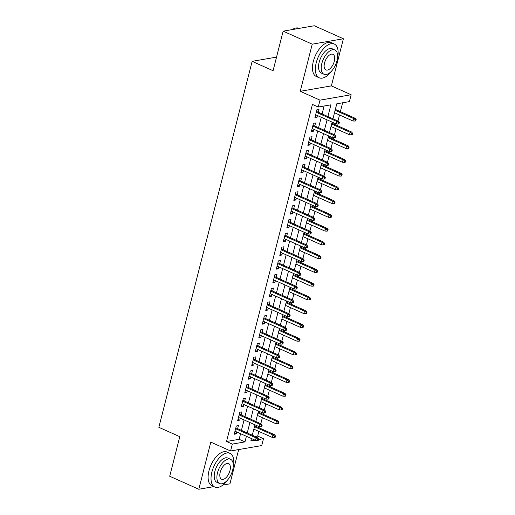 <?xml version="1.0" encoding="UTF-8"?>
<svg xmlns="http://www.w3.org/2000/svg" width="515" height="515" viewBox="0 0 515 515"><rect width="100%" height="100%" fill="white"/><g stroke="black" fill="none" stroke-linecap="round" stroke-linejoin="round"><path stroke-width="0.77" d="M255.163 436.514L257.661 436.083L263.48 438.683L261.729 445.565L230.591 450.979L232.342 444.097L244.966 441.902L246.395 436.295M222.841 485.072L229.935 483.836L238.67 449.569M230.591 450.979L210.809 442.127L198.796 489.25L169.705 476.24L179.793 436.681L158.845 427.315L252.131 61.349L273.072 70.716L283.153 31.164L314.292 25.75L343.383 38.76L312.245 44.174L300.232 91.297L320.015 100.148L351.153 94.734L349.402 101.61L336.778 103.805L332.954 118.798M300.232 91.297L331.37 85.883L343.383 38.76M331.37 85.883L351.153 94.734M257.661 436.083L258.852 431.409M259.702 428.094L260.069 426.639M260.815 423.716L262.36 417.652M263.21 414.33L263.577 412.882M264.324 409.959L265.869 403.895M266.712 400.573L267.085 399.125M267.826 396.202L269.377 390.138M270.221 386.817L270.594 385.362M271.334 382.445L272.879 376.381M273.729 373.06L274.096 371.605M274.843 368.689L276.388 362.624M277.237 359.303L277.604 357.848M278.351 354.925L279.896 348.861M280.739 345.539L281.113 344.091M281.853 341.168L283.405 335.104M284.248 331.782L284.621 330.334M285.361 327.411L286.907 321.347M287.756 318.025L288.123 316.577M288.87 313.654L290.415 307.59M291.265 304.268L291.632 302.814M292.378 299.897L293.923 293.833M294.767 290.512L295.14 289.057M295.887 286.14L297.432 280.076M298.275 276.755L298.649 275.3M299.389 272.377L300.934 266.313M301.784 262.991L302.151 261.543M302.897 258.62L304.442 252.556M305.292 249.234L305.659 247.786M306.406 244.863L307.951 238.799M308.794 235.477L309.167 234.029M309.914 231.106L311.459 225.042M312.302 221.72L312.676 220.266M313.416 217.349L314.961 211.285M315.811 207.963L316.178 206.509M316.925 203.592L318.47 197.522M319.319 194.207L319.686 192.752M320.433 189.829L321.978 183.765M322.821 180.443L323.195 178.995M323.941 176.072L325.486 170.008M326.33 166.686L326.703 165.238M327.443 162.315L328.988 156.251M329.838 152.929L330.205 151.474M330.952 148.558L332.497 142.494M333.347 139.172L333.714 137.717M334.46 134.801L336.005 128.737M336.855 125.415L337.222 123.961M337.969 121.044L339.514 114.974M340.357 111.658L342.617 102.788M198.796 489.25L213.854 486.63M283.153 31.164L312.245 44.174M237.634 428.673L238.413 425.622L236.308 425.989L234.203 434.242L236.308 433.875L236.791 431.995M241.142 414.916L241.921 411.865L239.816 412.232L237.711 420.485L239.816 420.118L240.293 418.238M244.651 401.159L245.43 398.108L243.325 398.475L241.22 406.728L243.325 406.361L243.801 404.481M248.153 387.402L248.932 384.351L246.827 384.711L244.728 392.971L246.827 392.604L247.309 390.724M251.661 373.645L252.44 370.588L250.335 370.955L248.23 379.214L250.335 378.847L250.818 376.967M255.17 359.888L255.949 356.831L253.844 357.198L251.738 365.45L253.844 365.09L254.32 363.21M258.678 346.125L259.457 343.074L257.352 343.441L255.247 351.694L257.352 351.327L257.828 349.447M262.18 332.368L262.959 329.317L260.86 329.684L258.755 337.937L260.854 337.57L261.337 335.69M265.689 318.611L266.467 315.56L264.362 315.927L262.257 324.18L264.362 323.813L264.845 321.933M269.197 304.854L269.976 301.803L267.871 302.163L265.766 310.423L267.871 310.056L268.347 308.176M272.705 291.097L273.484 288.04L271.379 288.406L269.274 296.666L271.379 296.299L271.856 294.419M276.207 277.34L276.986 274.283L274.888 274.649L272.783 282.902L274.888 282.542L275.364 280.656M279.716 263.577L280.495 260.526L278.39 260.893L276.285 269.145L278.39 268.779L278.873 266.899M283.224 249.82L284.003 246.769L281.898 247.136L279.793 255.389L281.898 255.022L282.375 253.142M286.733 236.063L287.512 233.012L285.407 233.379L283.302 241.632L285.407 241.265L285.883 239.385M290.241 222.306L291.014 219.255L288.915 219.615L286.81 227.875L288.915 227.508L289.391 225.628M293.743 208.549L294.522 205.491L292.417 205.858L290.312 214.118L292.417 213.751L292.9 211.871M297.252 194.792L298.031 191.734L295.925 192.101L293.82 200.354L295.925 199.994L296.408 198.108M300.76 181.029L301.539 177.978L299.434 178.345L297.329 186.597L299.434 186.23L299.91 184.351M304.268 167.272L305.041 164.221L302.942 164.588L300.837 172.84L302.942 172.474L303.419 170.594M307.77 153.515L308.549 150.464L306.444 150.831L304.346 159.084L306.444 158.717L306.927 156.837M311.279 139.758L312.058 136.707L309.953 137.067L307.848 145.327L309.953 144.96L310.436 143.08M314.787 126.001L315.566 122.943L313.461 123.31L311.356 131.563L313.461 131.203L313.938 129.323M327.901 116.538L330.888 104.828L318.264 107.023L312.444 104.423L226.523 441.497L239.147 439.301L240.576 433.694M241.426 430.373L244.084 419.937M244.934 416.616L247.593 406.174M248.436 402.859L251.101 392.417M251.944 389.095L254.603 378.66M255.453 375.338L258.112 364.903M258.961 361.582L261.62 351.146M262.463 347.825L265.128 337.389M265.972 334.068L268.63 323.626M269.48 320.304L272.139 309.869M272.989 306.547L275.647 296.112M276.491 292.79L279.156 282.355M279.999 279.033L282.664 268.598M283.507 265.276L286.166 254.841M287.016 251.52L289.675 241.078M290.524 237.756L293.183 227.321M294.026 223.999L296.692 213.564M297.535 210.242L300.194 199.807M301.043 196.485L303.702 186.05M304.552 182.728L307.21 172.287M308.054 168.972L310.719 158.53M311.562 155.208L314.221 144.773M315.071 141.451L317.729 131.016M318.579 127.694L321.238 117.259M322.081 113.937L324.102 106.013M318.296 112.238L319.068 109.186L316.97 109.553L314.865 117.806L316.97 117.439L317.446 115.56M276.542 57.107L252.131 61.349M226.523 441.497L232.342 444.097M318.264 107.023L320.015 100.148M251.449 438.555L250.857 440.879L255.022 440.151M258.498 439.553L263.48 438.683M332.111 122.119L329.446 132.555M328.602 135.876L325.944 146.318M325.094 149.64L322.435 160.075M321.585 163.397L318.927 173.832M318.083 177.154L315.418 187.589M314.575 190.911L311.916 201.346M311.066 204.667L308.408 215.109M307.558 218.424L304.899 228.866M304.056 232.188L301.391 242.623M300.548 245.945L297.889 256.38M297.039 259.702L294.38 270.137M293.531 273.459L290.872 283.894M290.029 287.216L287.364 297.657M286.52 300.972L283.862 311.414M283.012 314.736L280.353 325.171M279.503 328.493L276.845 338.928M276.001 342.25L273.336 352.685M272.493 356.007L269.834 366.442M268.985 369.764L266.326 380.205M265.476 383.521L262.817 393.962M261.968 397.284L259.309 407.719M258.466 411.041L255.801 421.476M254.957 424.798L252.299 435.233M247.245 432.973L249.904 422.538M250.747 419.216L253.412 408.781M254.256 405.46L256.914 395.024M257.764 391.703L260.423 381.261M261.272 377.939L263.931 367.504M264.774 364.182L267.44 353.747M268.283 350.425L270.942 339.99M271.791 336.668L274.45 326.233M275.3 322.911L277.958 312.47M278.802 309.155L281.467 298.713M282.31 295.391L284.975 284.956M285.819 281.634L288.477 271.199M289.327 267.877L291.986 257.442M292.835 254.12L295.494 243.685M296.337 240.363L299.003 229.922M299.846 226.606L302.505 216.165M303.354 212.843L306.013 202.408M306.863 199.086L309.521 188.651M310.365 185.329L313.03 174.894M313.873 171.572L316.532 161.137M317.382 157.815L320.04 147.374M320.89 144.052L323.549 133.617M324.392 130.295L327.057 119.86M239.147 439.301L244.966 441.902M315.161 116.635L316.97 117.439M311.652 130.392L313.461 131.203M308.15 144.149L309.953 144.96M304.642 157.912L306.444 158.717M301.133 171.669L302.942 172.474M297.625 185.426L299.434 186.23M294.123 199.183L295.925 199.994M290.615 212.94L292.417 213.751M287.106 226.697L288.915 227.508M283.598 240.46L285.407 241.265M280.096 254.217L281.898 255.022M276.587 267.974L278.39 268.779M273.079 281.731L274.888 282.542M269.57 295.488L271.379 296.299M266.068 309.245L267.871 310.056M262.56 323.008L264.362 323.813M259.051 336.765L260.854 337.57M255.543 350.522L257.352 351.327M252.041 364.279L253.844 365.09M248.533 378.036L250.335 378.847M245.024 391.799L246.827 392.604M241.516 405.556L243.325 406.361M238.014 419.313L239.816 420.118M234.505 433.07L236.308 433.875M338.484 122.615L338.13 123.993L338.973 123.845L339.321 122.467L338.484 122.615L336.771 121.45L336.14 123.922L315.644 114.755M316.274 112.276L336.771 121.45L338.284 121.186L316.487 111.433M339.321 122.467L338.284 121.186M336.14 123.922L338.13 123.993M354.964 121.064L355.801 120.922L356.155 119.544L355.311 119.692L354.964 121.064L352.975 120.999L353.605 118.521L355.118 118.257L335.349 109.412M355.311 119.692L353.605 118.521L335.13 110.262M352.975 120.999L334.499 112.734M355.118 118.257L356.155 119.544M299.234 28.37L299.151 28.331A18.476 9.354 114.1 0 0 292.7 29.304A18.476 9.354 114.1 0 0 292.25 29.587M337.512 58.047A18.476 9.354 114.1 0 0 334.293 44.052A18.476 9.354 114.1 0 0 316.229 62.746A18.476 9.354 114.1 0 0 319.203 77.784A18.476 9.354 114.1 0 0 331.782 70.851M334.293 44.052L331.383 42.745A18.476 9.354 114.1 0 0 313.32 61.446A18.476 9.354 114.1 0 0 316.294 76.484L319.203 77.784M323.993 74.257L321.315 73.059A13.306 6.74 -65.9 0 1 319.171 62.231A13.306 6.74 -65.9 0 1 332.181 48.771L334.853 49.968A13.306 6.74 114.1 0 0 321.849 63.429A13.306 6.74 114.1 0 0 323.993 74.257A13.306 6.74 114.1 0 0 336.997 60.796A13.306 6.74 114.1 0 0 334.853 49.968M324.54 62.965A8.575 4.339 114.1 0 0 325.924 69.937A8.575 4.339 114.1 0 0 334.306 61.266A8.575 4.339 114.1 0 0 332.922 54.287A8.575 4.339 114.1 0 0 324.54 62.965M233.186 467.35A18.476 9.354 114.1 0 0 229.96 453.355A18.476 9.354 114.1 0 0 211.897 472.049A18.476 9.354 114.1 0 0 214.871 487.087A18.476 9.354 114.1 0 0 227.456 480.154M229.96 453.355L227.051 452.048A18.476 9.354 114.1 0 0 208.987 470.749A18.476 9.354 114.1 0 0 211.961 485.787L214.871 487.087M219.66 483.559L216.982 482.362A13.306 6.74 -65.9 0 1 214.845 471.534A13.306 6.74 -65.9 0 1 227.849 458.073L230.527 459.271A13.306 6.74 114.1 0 0 217.517 472.731A13.306 6.74 114.1 0 0 219.66 483.559A13.306 6.74 114.1 0 0 232.664 470.098A13.306 6.74 114.1 0 0 230.527 459.271M220.214 472.261A8.575 4.339 114.1 0 0 221.592 479.24A8.575 4.339 114.1 0 0 229.973 470.568A8.575 4.339 114.1 0 0 228.596 463.59A8.575 4.339 114.1 0 0 220.214 472.261M334.975 136.372L334.621 137.75L335.465 137.602L335.819 136.23L334.975 136.372L333.263 135.207L332.632 137.685L312.135 128.512M312.766 126.033L333.263 135.207L334.782 134.943L312.978 125.19M335.819 136.23L334.782 134.943M332.632 137.685L334.621 137.75M331.467 150.135L331.119 151.507L331.956 151.365L332.31 149.987L331.467 150.135L329.761 148.964L329.13 151.442L308.627 142.269M309.257 139.797L329.761 148.964L331.274 148.7L309.476 138.947M332.31 149.987L331.274 148.7M329.13 151.442L331.119 151.507M327.958 163.892L327.611 165.264L328.454 165.122L328.802 163.744L327.958 163.892L326.253 162.721L325.622 165.199L305.118 156.032M305.749 153.554L326.253 162.721L327.765 162.457L305.968 152.71M328.802 163.744L327.765 162.457M325.622 165.199L327.611 165.264M324.456 177.649L324.102 179.027L324.946 178.879L325.293 177.501L324.456 177.649L322.744 176.478L322.113 178.956L301.616 169.789M302.247 167.311L322.744 176.478L324.257 176.214L302.459 166.467M325.293 177.501L324.257 176.214M322.113 178.956L324.102 179.027M351.455 134.821L352.299 134.679L352.646 133.301L351.803 133.449L351.455 134.821L349.466 134.756L350.097 132.278L351.61 132.014L331.84 123.169M351.803 133.449L350.097 132.278L331.628 124.018M349.466 134.756L330.997 126.49M351.61 132.014L352.646 133.301M347.947 148.584L348.79 148.436L349.138 147.058L348.301 147.206L347.947 148.584L345.958 148.513L346.589 146.035L348.101 145.771L328.332 136.932M348.301 147.206L346.589 146.035L328.119 137.775M345.958 148.513L327.489 140.254M348.101 145.771L349.138 147.058M344.438 162.341L345.282 162.193L345.636 160.815L344.793 160.963L344.438 162.341L342.449 162.27L343.08 159.798L344.599 159.534L324.83 150.689M344.793 160.963L343.08 159.798L324.611 151.532M342.449 162.27L323.98 154.011M344.599 159.534L345.636 160.815M340.936 176.098L341.773 175.95L342.127 174.579L341.284 174.72L340.936 176.098L338.947 176.027L339.578 173.555L341.091 173.291L321.321 164.446M341.284 174.72L339.578 173.555L321.103 165.289M338.947 176.027L320.472 167.768M341.091 173.291L342.127 174.579M320.948 191.406L320.594 192.784L321.437 192.636L321.785 191.258L320.948 191.406L319.236 190.241L318.605 192.713L298.108 183.546M298.739 181.068L319.236 190.241L320.755 189.977L298.951 180.224M321.785 191.258L320.755 189.977M318.605 192.713L320.594 192.784M337.428 189.855L338.271 189.707L338.619 188.336L337.776 188.477L337.428 189.855L335.439 189.79L336.07 187.312L337.582 187.048L317.813 178.203M337.776 188.477L336.07 187.312L317.601 179.046M335.439 189.79L316.963 181.525M337.582 187.048L338.619 188.336M317.44 205.163L317.092 206.541L317.929 206.393L318.283 205.022L317.44 205.163L315.734 203.998L315.096 206.47L294.599 197.303M295.23 194.825L315.734 203.998L317.246 203.734L295.449 193.981M318.283 205.022L317.246 203.734M315.096 206.47L317.092 206.541M333.92 203.612L334.763 203.47L335.111 202.092L334.274 202.241L333.92 203.612L331.93 203.547L332.561 201.069L334.074 200.805L314.305 191.96M334.274 202.241L332.561 201.069L314.092 192.81M331.93 203.547L313.461 195.282M334.074 200.805L335.111 202.092M313.931 218.92L313.584 220.298L314.427 220.15L314.774 218.778L313.931 218.92L312.225 217.755L311.594 220.233L291.091 211.06M291.722 208.588L312.225 217.755L313.738 217.491L291.941 207.738M314.774 218.778L313.738 217.491M311.594 220.233L313.584 220.298M330.411 217.369L331.254 217.227L331.609 215.849L330.765 215.997L330.411 217.369L328.422 217.304L329.053 214.826L330.572 214.562L310.796 205.723M330.765 215.997L329.053 214.826L310.584 206.567M328.422 217.304L309.953 209.039M330.572 214.562L331.609 215.849M310.423 232.683L310.075 234.055L310.918 233.913L311.266 232.535L310.423 232.683L308.717 231.512L308.086 233.99L287.589 224.817M288.22 222.345L308.717 231.512L310.23 231.248L288.432 221.495M311.266 232.535L310.23 231.248M308.086 233.99L310.075 234.055M326.909 231.132L327.746 230.984L328.1 229.606L327.257 229.754L326.909 231.132L324.92 231.061L325.551 228.583L327.064 228.325L307.294 219.48M327.257 229.754L325.551 228.583L307.075 220.323M324.92 231.061L306.444 222.802M327.064 228.325L328.1 229.606M306.921 246.44L306.567 247.812L307.41 247.67L307.758 246.292L306.921 246.44L305.208 245.269L304.577 247.747L284.08 238.58M284.711 236.102L305.208 245.269L306.728 245.005L284.924 235.258M307.758 246.292L306.728 245.005M304.577 247.747L306.567 247.812M323.401 244.889L324.244 244.741L324.592 243.363L323.748 243.511L323.401 244.889L321.411 244.818L322.042 242.346L323.555 242.082L303.786 233.237M323.748 243.511L322.042 242.346L303.573 234.08M321.411 244.818L302.936 236.559M323.555 242.082L324.592 243.363M303.412 260.197L303.058 261.575L303.901 261.427L304.256 260.049L303.412 260.197L301.7 259.026L301.069 261.504L280.572 252.337M281.203 249.859L301.7 259.026L303.219 258.768L281.422 249.015M304.256 260.049L303.219 258.768M301.069 261.504L303.058 261.575M319.892 258.646L320.736 258.498L321.083 257.127L320.246 257.268L319.892 258.646L317.903 258.575L318.534 256.103L320.047 255.839L300.277 246.994M320.246 257.268L318.534 256.103L300.065 247.837M317.903 258.575L299.434 250.316M320.047 255.839L321.083 257.127M299.904 273.954L299.556 275.332L300.393 275.184L300.747 273.806L299.904 273.954L298.198 272.789L297.567 275.261L277.064 266.094M277.694 263.616L298.198 272.789L299.711 272.525L277.913 262.772M300.747 273.806L299.711 272.525M297.567 275.261L299.556 275.332M316.384 272.403L317.227 272.255L317.581 270.884L316.738 271.025L316.384 272.403L314.395 272.338L315.026 269.86L316.545 269.596L296.769 260.751M316.738 271.025L315.026 269.86L296.556 261.594M314.395 272.338L295.925 264.073M316.545 269.596L317.581 270.884M296.395 287.711L296.048 289.089L296.891 288.941L297.239 287.57L296.395 287.711L294.689 286.546L294.059 289.018L273.562 279.851M274.192 277.373L294.689 286.546L296.202 286.282L274.405 276.529M297.239 287.57L296.202 286.282M294.059 289.018L296.048 289.089M312.882 286.16L313.719 286.018L314.073 284.641L313.229 284.789L312.882 286.16L310.893 286.095L311.524 283.617L313.036 283.353L293.267 274.508M313.229 284.789L311.524 283.617L293.048 275.358M310.893 286.095L292.417 277.83M313.036 283.353L314.073 284.641M292.893 301.468L292.539 302.846L293.383 302.698L293.73 301.327L292.893 301.468L291.181 300.303L290.55 302.781L270.053 293.608M270.684 291.136L291.181 300.303L292.7 300.039L270.896 290.286M293.73 301.327L292.7 300.039M290.55 302.781L292.539 302.846M309.373 299.923L310.217 299.775L310.564 298.397L309.721 298.546L309.373 299.923L307.384 299.852L308.015 297.374L309.528 297.11L289.758 288.271M309.721 298.546L308.015 297.374L289.539 289.115M307.384 299.852L288.909 291.587M309.528 297.11L310.564 298.397M289.385 315.232L289.031 316.603L289.874 316.461L290.228 315.083L289.385 315.232L287.673 314.06L287.042 316.538L266.545 307.365M267.176 304.893L287.673 314.06L289.192 313.796L267.394 304.05M290.228 315.083L289.192 313.796M287.042 316.538L289.031 316.603M305.865 313.68L306.708 313.532L307.056 312.154L306.219 312.302L305.865 313.68L303.876 313.609L304.507 311.131L306.019 310.873L286.25 302.028M306.219 312.302L304.507 311.131L286.037 302.872M303.876 313.609L285.407 305.35M306.019 310.873L307.056 312.154M285.877 328.988L285.529 330.366L286.366 330.218L286.72 328.84L285.877 328.988L284.171 327.817L283.54 330.295L263.036 321.128M263.667 318.65L284.171 327.817L285.683 327.553L263.886 317.807M286.72 328.84L285.683 327.553M283.54 330.295L285.529 330.366M302.357 327.437L303.2 327.289L303.554 325.911L302.711 326.059L302.357 327.437L300.367 327.366L300.998 324.894L302.517 324.63L282.741 315.785M302.711 326.059L300.998 324.894L282.529 316.628M300.367 327.366L281.898 319.107M302.517 324.63L303.554 325.911M282.368 342.745L282.02 344.123L282.864 343.975L283.211 342.597L282.368 342.745L280.662 341.574L280.031 344.052L259.534 334.885M260.165 332.407L280.662 341.574L282.175 341.316L260.378 331.563M283.211 342.597L282.175 341.316M280.031 344.052L282.02 344.123M298.855 341.194L299.691 341.046L300.045 339.675L299.202 339.816L298.855 341.194L296.859 341.13L297.496 338.651L299.009 338.387L279.239 329.542M299.202 339.816L297.496 338.651L279.021 330.385M296.859 341.13L278.39 332.864M299.009 338.387L300.045 339.675M278.866 356.502L278.512 357.88L279.355 357.732L279.703 356.354L278.866 356.502L277.154 355.337L276.523 357.809L256.026 348.642M256.657 346.164L277.154 355.337L278.673 355.073L256.869 345.32M279.703 356.354L278.673 355.073M276.523 357.809L278.512 357.88M295.346 354.951L296.189 354.803L296.537 353.432L295.694 353.573L295.346 354.951L293.357 354.887L293.988 352.408L295.501 352.144L275.731 343.299M295.694 353.573L293.988 352.408L275.512 344.142M293.357 354.887L274.881 346.621M295.501 352.144L296.537 353.432M275.358 370.259L275.004 371.637L275.847 371.489L276.201 370.118L275.358 370.259L273.645 369.094L273.014 371.573L252.517 362.399M253.148 359.921L273.645 369.094L275.165 368.83L253.367 359.077M276.201 370.118L275.165 368.83M273.014 371.573L275.004 371.637M291.838 368.708L292.681 368.566L293.029 367.189L292.192 367.337L291.838 368.708L289.848 368.643L290.479 366.165L291.992 365.901L272.223 357.056M292.192 367.337L290.479 366.165L272.01 357.906M289.848 368.643L271.379 360.378M291.992 365.901L293.029 367.189M271.849 384.016L271.502 385.394L272.338 385.246L272.693 383.875L271.849 384.016L270.143 382.851L269.512 385.329L249.009 376.156M249.64 373.684L270.143 382.851L271.656 382.587L249.859 372.834M272.693 383.875L271.656 382.587M269.512 385.329L271.502 385.394M288.329 382.471L289.173 382.323L289.52 380.946L288.683 381.094L288.329 382.471L286.34 382.4L286.971 379.922L288.49 379.658L268.714 370.819M288.683 381.094L286.971 379.922L268.502 371.663M286.34 382.4L267.871 374.141M288.49 379.658L289.52 380.946M268.341 397.78L267.993 399.151L268.836 399.009L269.184 397.632L268.341 397.78L266.635 396.608L266.004 399.086L245.507 389.913M246.138 387.441L266.635 396.608L268.148 396.344L246.35 386.598M269.184 397.632L268.148 396.344M266.004 399.086L267.993 399.151M284.827 396.228L285.664 396.08L286.018 394.702L285.175 394.851L284.827 396.228L282.832 396.157L283.469 393.685L284.982 393.421L265.212 384.576M285.175 394.851L283.469 393.685L264.993 385.42M282.832 396.157L264.362 387.898M284.982 393.421L286.018 394.702M264.839 411.536L264.485 412.914L265.328 412.766L265.676 411.388L264.839 411.536L263.126 410.365L262.495 412.843L241.999 403.676M242.629 401.198L263.126 410.365L264.639 410.101L242.842 400.355M265.676 411.388L264.639 410.101M262.495 412.843L264.485 412.914M281.319 409.985L282.156 409.837L282.51 408.459L281.666 408.607L281.319 409.985L279.33 409.914L279.96 407.442L281.473 407.178L261.704 398.333M281.666 408.607L279.96 407.442L261.485 399.177M279.33 409.914L260.854 401.655M281.473 407.178L282.51 408.459M261.33 425.293L260.976 426.671L261.82 426.523L262.174 425.145L261.33 425.293L259.618 424.128L258.987 426.6L238.49 417.433M239.121 414.955L259.618 424.128L261.137 423.864L239.34 414.112M262.174 425.145L261.137 423.864M258.987 426.6L260.976 426.671M277.81 423.742L278.654 423.594L279.001 422.223L278.158 422.364L277.81 423.742L275.821 423.678L276.452 421.199L277.965 420.935L258.195 412.09M278.158 422.364L276.452 421.199L257.983 412.933M275.821 423.678L257.352 415.412M277.965 420.935L279.001 422.223M257.822 439.05L257.474 440.428L258.311 440.28L258.665 438.902L257.822 439.05L256.116 437.885L255.485 440.357L234.982 431.19M235.613 428.712L256.116 437.885L257.629 437.621L235.831 427.868M258.665 438.902L257.629 437.621M255.485 440.357L257.474 440.428M274.302 437.499L275.145 437.357L275.493 435.98L274.656 436.128L274.302 437.499L272.313 437.435L272.944 434.956L274.463 434.692L254.687 425.847M274.656 436.128L272.944 434.956L254.474 426.697M272.313 437.435L253.844 429.169M274.463 434.692L275.493 435.98M292.32 29.529L292.7 29.304"/></g></svg>
